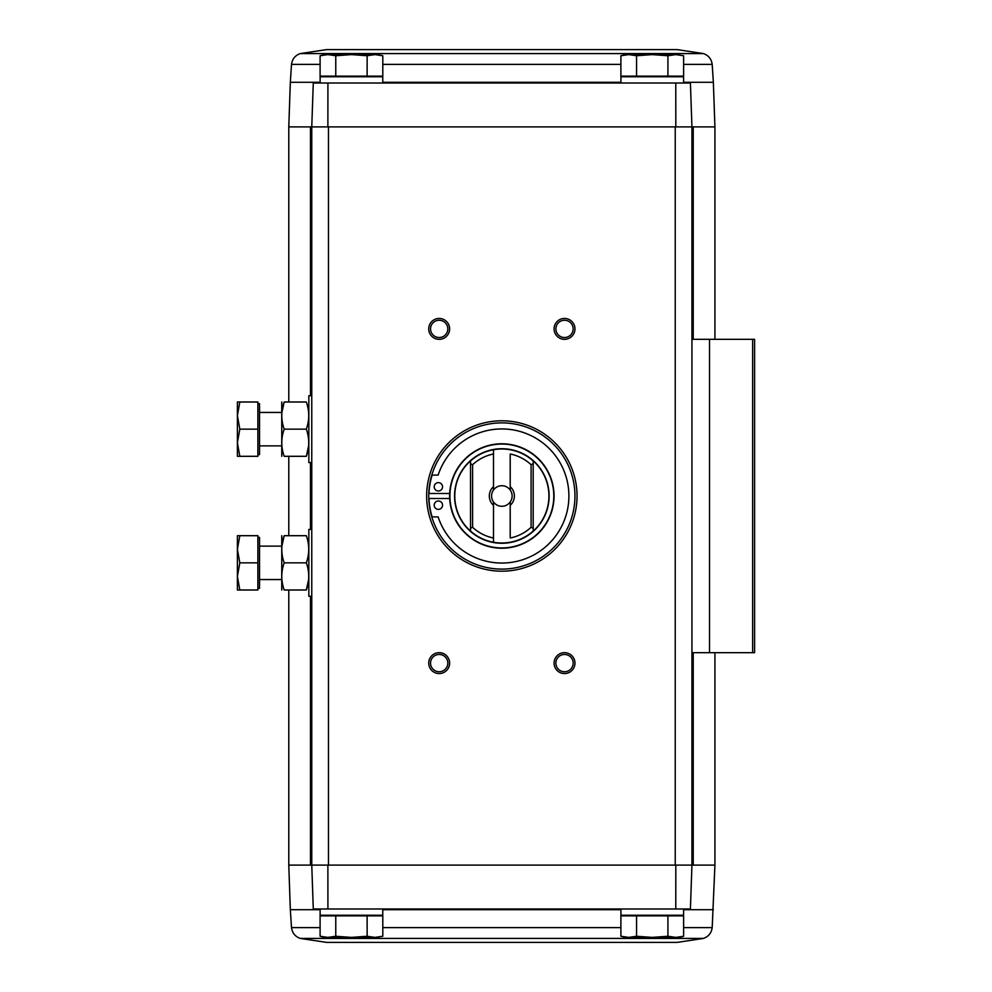 <?xml version="1.0" encoding="UTF-8"?>
<svg xmlns="http://www.w3.org/2000/svg" width="992" height="992" viewBox="0 0 992 992"><rect width="100%" height="100%" fill="white"/><g stroke="black" fill="none" stroke-linecap="round" stroke-linejoin="round"><path stroke-width="1.49" d="M327.918 83.018L313.286 83.018L311.761 126.889L327.881 126.889L327.918 83.018L675.788 83.018L675.812 126.889L327.881 126.889M703.427 938.42L300.266 938.42L326.591 942.4L677.114 942.4L703.427 938.42C708.524 936.572 711.45 932.976 712.194 927.607L714.922 865.111L691.945 865.111L690.407 908.982L691.945 865.111L691.945 652.674L754.602 652.674L754.602 339.326L691.945 339.326L691.945 126.889L690.407 83.018L675.788 83.018M690.407 83.018L691.945 126.889L714.922 126.889L714.922 339.326M313.286 83.018L311.761 126.889L311.761 865.111L313.286 908.982L311.761 865.111L328.464 865.111L328.464 126.889M335.767 915.876L320.094 915.876L320.094 936.262L327.93 937.39L335.767 936.262L351.453 937.39L367.127 936.262L374.964 937.39L382.8 936.262L374.964 937.39L382.8 936.262L382.8 915.876L335.767 915.876L335.767 936.262M636.566 915.876L620.893 915.876L620.893 936.262L628.73 937.39L636.566 936.262L652.252 937.39L667.926 936.262L675.763 937.39L683.612 936.262L683.612 915.876L636.566 915.876L636.566 936.262M691.945 126.889L675.812 126.889M501.853 420.794A75.206 75.206 0 0 1 566.978 533.597A75.206 75.206 0 0 1 436.728 533.597A75.206 75.206 0 0 1 501.853 420.794M439.183 652.674A10.441 10.441 0 0 1 448.223 668.335A10.441 10.441 0 0 1 430.131 668.335A10.441 10.441 0 0 1 439.183 652.674M439.183 318.444A10.441 10.441 0 0 1 448.223 334.106A10.441 10.441 0 0 1 430.131 334.106A10.441 10.441 0 0 1 439.183 318.444M564.522 318.444A10.441 10.441 0 0 1 573.562 334.106A10.441 10.441 0 0 1 555.47 334.106A10.441 10.441 0 0 1 564.522 318.444M564.522 652.674A10.441 10.441 0 0 1 573.562 668.335A10.441 10.441 0 0 1 555.47 668.335A10.441 10.441 0 0 1 564.522 652.674M691.945 865.111L328.464 865.111M310.484 395.734L310.484 126.889L311.761 126.889M690.407 908.982L313.286 908.982M327.918 908.982L327.881 865.111M675.812 865.111L675.788 908.982M320.118 909.701L290.334 909.701L288.784 865.111L311.761 865.111M691.945 652.674L691.945 339.326M310.484 126.889L288.784 126.889L288.784 401.996M564.522 654.472A8.63 8.63 0 0 1 572 667.43A8.63 8.63 0 0 1 557.033 667.43A8.63 8.63 0 0 1 564.522 654.472M564.522 320.255A8.63 8.63 0 0 1 572 333.2A8.63 8.63 0 0 1 557.033 333.2A8.63 8.63 0 0 1 564.522 320.255M439.183 320.255A8.63 8.63 0 0 1 446.66 333.2A8.63 8.63 0 0 1 431.706 333.2A8.63 8.63 0 0 1 439.183 320.255M439.183 654.472A8.63 8.63 0 0 1 446.66 667.43A8.63 8.63 0 0 1 431.706 667.43A8.63 8.63 0 0 1 439.183 654.472M327.571 915.244L326.938 915.876M320.118 908.982L320.118 915.244L382.776 915.244L382.776 908.982M628.37 915.244L627.75 915.876M620.918 908.982L620.918 915.244L683.587 915.244L683.587 908.982M622.468 936.646L625.096 937.39L679.408 937.39L683.612 936.262M667.926 915.876L667.926 936.262M367.127 915.876L367.127 936.262M327.93 937.39L320.094 936.262L324.297 937.39L374.964 937.39M382.8 76.124L320.094 76.124L320.094 55.738L327.93 54.61L335.767 55.738L351.453 54.61L367.127 55.738L374.964 54.61L382.8 55.738L382.8 76.124M375.323 76.756L375.956 76.124M382.776 83.018L382.776 76.756L320.118 76.756L320.118 83.018M675.763 54.61L683.612 55.738L683.612 76.124L620.893 76.124L620.893 55.738L628.73 54.61L636.566 55.738L652.252 54.61L667.926 55.738L675.763 54.61L683.612 55.738L675.763 54.61L625.096 54.61L620.893 55.738M676.122 76.756L676.755 76.124M683.587 83.018L683.587 76.756L620.918 76.756L620.918 83.018M667.926 76.124L667.926 55.738M636.566 76.124L636.566 55.738M381.238 55.354L374.964 54.61L324.297 54.61L320.094 55.738M367.127 76.124L367.127 55.738M335.767 76.124L335.767 55.738M382.8 55.738L374.964 54.61M326.591 49.6L677.114 49.6L326.591 49.6L300.266 53.58C295.17 55.428 292.256 59.024 291.499 64.393L290.334 82.299L320.118 82.299M531.092 527.285A42.817 42.817 0 0 1 510.21 537.999L510.21 501.977A10.267 10.267 0 0 1 493.495 501.977L493.495 542.252A46.996 46.996 0 0 0 533.188 531.03L533.188 531.129A47.083 47.083 0 0 0 533.188 460.871L533.188 463.822L531.092 464.715L531.092 527.285L533.188 528.178L533.188 531.03M533.188 460.97A46.996 46.996 0 0 0 493.495 449.748L493.495 490.023A10.267 10.267 0 0 1 510.21 490.023L510.21 454.001A42.817 42.817 0 0 1 531.092 464.715M472.601 527.285A42.817 42.817 0 0 0 493.495 537.999L493.495 542.252A46.996 46.996 0 0 1 470.518 531.03L470.518 528.178L472.601 527.285L472.601 464.715L470.518 463.822L470.518 460.97A46.996 46.996 0 0 1 493.495 449.748L493.495 454.001A42.817 42.817 0 0 0 472.601 464.715M510.21 486.663A12.536 12.536 0 0 1 510.21 505.337M493.495 505.337A12.536 12.536 0 0 1 493.495 486.663M470.518 531.129A47.083 47.083 0 0 1 470.518 460.871L470.518 531.03M449.624 496A52.229 52.229 0 0 1 527.955 450.777A52.229 52.229 0 0 1 527.955 541.223A52.229 52.229 0 0 1 449.624 496A52.229 52.229 0 0 1 527.955 450.777A52.229 52.229 0 0 1 527.955 541.223A52.229 52.229 0 0 1 449.624 496M428.742 496A73.11 73.11 0 0 1 538.408 432.686A73.11 73.11 0 0 1 538.408 559.314A73.11 73.11 0 0 1 428.742 496M449.686 498.505L428.99 498.505A69.973 69.973 0 0 0 432.14 516.894L438.129 516.894A67.059 67.059 0 0 0 541.31 550.213A67.059 67.059 0 0 0 541.31 441.787A67.059 67.059 0 0 0 438.129 475.106L432.14 475.106A69.973 69.973 0 0 0 428.99 493.495L449.686 493.495M438.377 482.633A4.179 4.179 0 0 0 434.769 488.895A4.179 4.179 0 0 0 441.998 488.895A4.179 4.179 0 0 0 438.377 482.633M438.377 501.01A4.179 4.179 0 0 0 434.769 507.284A4.179 4.179 0 0 0 441.998 507.284A4.179 4.179 0 0 0 438.377 501.01M533.188 460.871L533.188 531.129M510.21 490.023A10.267 10.267 0 0 1 510.21 501.977M493.495 501.977A10.267 10.267 0 0 1 493.495 490.023M311.761 596.266L308.834 596.266L308.834 529.418L311.761 529.418M239.816 590.004L257.87 590.004L257.87 535.692L239.816 535.692L237.398 549.27L239.816 562.848L237.398 576.426L239.816 590.004L237.398 590.004L237.398 535.692L239.816 535.692M257.87 537.366L259.532 537.366L259.532 588.33L257.87 588.33M257.87 562.848L239.816 562.848M281.753 535.692L281.753 590.004M284.183 535.692L306.33 535.692C309.516 535.692 309.516 535.692 306.33 535.692C309.516 544.707 309.516 553.759 306.33 562.848C309.516 571.863 309.516 580.915 306.33 590.004C309.516 590.004 309.516 590.004 306.33 590.004C309.516 590.004 309.516 590.004 306.33 590.004L284.183 590.004C280.996 590.004 280.996 590.004 284.183 590.004C280.996 580.977 280.996 571.925 284.183 562.848C280.996 553.821 280.996 544.769 284.183 535.692C280.996 535.692 280.996 535.692 284.183 535.692C280.996 535.692 280.996 535.692 284.183 535.692L281.902 546.133M306.33 562.848L284.183 562.848M306.33 590.004L308.611 579.551M311.761 462.582L308.834 462.582L308.834 395.734L311.761 395.734M239.816 456.308L257.87 456.308L257.87 401.996L239.816 401.996L237.398 415.574L239.816 429.152L237.398 442.73L239.816 456.308L237.398 456.308L237.398 401.996L239.816 401.996M257.87 403.67L259.532 403.67L259.532 454.634L257.87 454.634M257.87 429.152L239.816 429.152M281.753 401.996L281.753 456.308M284.183 401.996L306.33 401.996C309.516 401.996 309.516 401.996 306.33 401.996C309.516 411.023 309.516 420.075 306.33 429.152C309.516 438.179 309.516 447.231 306.33 456.308C309.516 456.308 309.516 456.308 306.33 456.308C309.516 456.308 309.516 456.308 306.33 456.308L284.183 456.308C280.996 456.308 280.996 456.308 284.183 456.308C280.996 447.293 280.996 438.241 284.183 429.152C280.996 420.137 280.996 411.085 284.183 401.996C280.996 401.996 280.996 401.996 284.183 401.996C280.996 401.996 280.996 401.996 284.183 401.996L281.902 412.449M306.33 429.152L284.183 429.152M306.33 456.308L308.611 445.867M675.23 865.111L675.23 126.889M709.528 652.674L709.528 339.326M752.63 652.674L752.63 339.326M310.484 865.111L310.484 596.266M310.484 529.418L310.484 462.582M693.222 865.111L693.222 652.674M693.222 339.326L693.222 126.889M713.36 909.701L683.587 909.701M620.918 909.701L382.776 909.701M712.194 927.607L683.612 927.607M620.893 927.607L382.8 927.607M320.094 927.607L291.499 927.607C292.256 932.976 295.17 936.572 300.266 938.42M683.587 82.299L713.36 82.299L714.922 126.889M382.776 82.299L620.918 82.299M291.499 64.393L320.094 64.393M382.8 64.393L620.893 64.393M683.612 64.393L712.194 64.393C711.45 59.024 708.524 55.428 703.427 53.58L677.114 49.6M300.266 53.58L703.427 53.58M454.572 496A47.281 47.281 0 0 1 525.487 455.055A47.281 47.281 0 0 1 525.487 536.945A47.281 47.281 0 0 1 454.572 496M449.909 496A51.944 51.944 0 0 1 527.818 451.013A51.944 51.944 0 0 1 527.818 540.987A51.944 51.944 0 0 1 449.909 496M714.922 865.111L714.922 652.674M288.784 865.111L288.784 590.004M288.784 535.692L288.784 456.308M375.323 915.244L375.956 915.876M676.122 915.244L676.755 915.876M290.334 909.701L291.499 927.607M327.571 76.756L326.938 76.124M628.37 76.756L627.75 76.124M290.334 82.299L288.784 126.889M713.36 82.299L712.194 64.393M259.532 579.551L281.678 579.551M259.532 546.133L281.678 546.133M259.532 445.867L281.678 445.867M259.532 412.449L281.678 412.449"/></g></svg>
